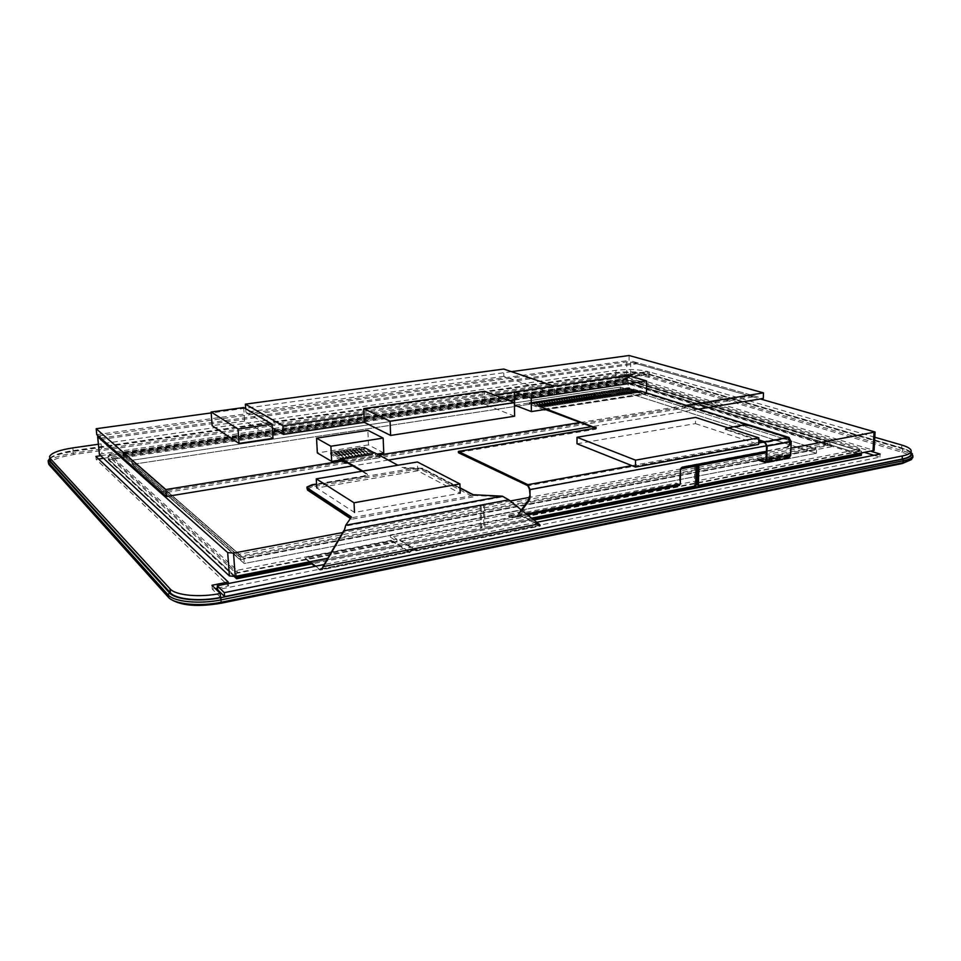 <?xml version="1.0" encoding="UTF-8"?>
<svg xmlns="http://www.w3.org/2000/svg" width="961" height="961" viewBox="0 0 961 961"><rect width="100%" height="100%" fill="white"/><g stroke="black" fill="none" stroke-linecap="round" stroke-linejoin="round"><path stroke-width="0.72" stroke-dasharray="4.8 3.6" d="M131.801 460.295L620.35 387.067L620.338 390.55L816.418 453.28L244.25 563.506L132.174 464.415L620.338 390.55L816.418 453.28L244.25 563.506L132.174 464.415L620.338 390.55L620.35 387.067L816.598 449.087L243.89 558.353L131.801 460.295L132.174 464.415L131.801 460.295L620.35 387.067L816.598 449.087L816.418 453.28L816.598 449.087L243.89 558.353L244.25 563.506L243.89 558.353L131.801 460.295M49.768 458.481L50.392 457.796C54.164 454.733 61.696 452.343 72.976 450.625L615.665 372.652C628.062 371.21 638.981 371.619 648.423 373.877L902.079 447.982C906.752 449.352 909.767 450.889 911.1 452.583M911.16 452.655L902.92 448.991L649.204 374.718C639.377 372.351 628.013 371.931 615.112 373.433L72.832 451.502C61.084 453.292 53.251 455.79 49.311 458.998M48.29 462.565C50.188 458.649 58.429 455.538 73.012 453.22L615.112 374.862C628.013 373.349 639.365 373.781 649.192 376.147L902.811 450.793C909.118 452.691 912.457 454.781 912.83 457.064M910.139 460.571C913.166 457.652 910.403 454.853 901.826 452.175L648.387 377.217C638.957 374.934 628.05 374.514 615.653 375.967L73.384 454.625C56.519 457.448 48.747 461.004 50.092 465.292L171.142 599.436M626.86 379.427L108.004 455.766L236.226 573.393L861.549 451.069L626.86 379.427L626.848 382.13L861.38 454.421L626.848 382.13L626.836 382.862L861.332 455.346M108.004 455.766L108.305 458.998L626.848 382.13L108.305 458.998L108.389 459.887L626.836 382.862M108.305 458.998L235.265 576.432L108.305 458.998M234.28 576.588L108.389 459.887M310.631 562.99L533.043 519.144L310.631 562.99M534.088 519.985L311.784 563.903M861.549 451.069L861.44 453.304M236.226 573.393L236.43 576.192M240.538 559.626L831.385 446.757L622.452 382.058L123.104 455.934L240.538 559.626L240.37 557.38L122.936 454.169L622.452 380.568L831.469 444.955L240.37 557.38M123.104 455.934L122.936 454.169M622.452 382.058L622.452 380.568M831.385 446.757L831.469 444.955M390.406 537.163L396.929 541.403L237.259 572.6L109.518 455.862L626.608 379.727L859.687 450.973L529.907 515.42L522.496 511.624L390.406 537.163L390.322 535.001L522.46 509.558L529.883 513.33L859.783 449.147L626.62 378.25L109.35 454.097L237.091 570.305L396.845 539.217L390.322 535.001M522.496 511.624L522.46 509.558M396.929 541.403L396.845 539.217M237.259 572.6L237.091 570.305M109.518 455.862L109.35 454.097M626.608 379.727L626.62 378.25M859.687 450.973L859.783 449.147M529.907 515.42L529.883 513.33M351.462 517.018L345.732 525.247M361.985 471.226L367.438 474.95L363.234 476.812L312.097 485.449L306.943 487.732L307.508 488.741M374.466 453.304L340.374 458.781L340.35 458.133L374.442 452.655L397.89 465.232M502.327 496.164L502.339 496.885L473.232 495.444L422.54 468.944L402.022 468.115M508.837 499.876L502.339 496.885L345.768 526.015L345.323 527.012L345.612 525.679M306.967 488.152L312.097 485.449L413.158 468.379L422.552 468.944L473.244 495.444L473.28 496.885L351.57 519.276L351.498 517.775L473.244 495.444L473.22 494.723M460.019 487.84L422.516 468.271L401.998 467.442M362.862 471.082L367.414 474.266L363.198 476.127L316.553 483.996M413.53 548.899L414.131 548.779M416.149 549.332L415.741 550.713L400.004 540.538L401.073 539.505L519.396 516.429L522.364 516.634L540.238 526.027L538.592 523.673L413.783 548.551L416.149 549.332L415.717 549.98L399.98 539.818L401.049 538.785L519.384 515.745L522.364 515.949L540.154 525.235M538.977 523.865L508.453 499.684L343.81 530.568M322.259 568.516L319.605 569.969L314.908 566.353M309.214 561.885L305.514 558.99L306.847 557.873L390.082 541.644L393.121 541.884L409.29 552.275L320.289 570.113M415.741 550.713L539.89 525.835L539.89 525.138L415.717 549.98M321.959 567.987L319.569 569.212L319.605 569.969L408.749 552.107M309.935 561.741L305.466 558.245L306.799 557.14L390.058 540.923L393.097 541.163L408.725 551.374L413.182 548.671L322.896 566.678M408.725 551.374L319.569 569.212L315.652 566.209M347.57 462.926L380.136 457.616L364.387 449.123L330.572 454.241L342.092 461.04M380.136 457.616L380.063 455.995L373.985 452.727M364.387 449.123L364.315 447.538L361.696 447.382L330.488 452.631L345.744 461.556L380.063 455.995M367.342 455.682L369.492 455.334L358.621 449.412L356.495 449.748L367.342 455.682L367.27 454.133L369.432 453.784L358.549 447.886L356.423 448.222L367.27 454.133M356.495 449.748L356.423 448.222M358.621 449.412L358.549 447.886M369.492 455.334L369.432 453.784M361.18 456.679L363.342 456.331L352.543 450.373L350.417 450.709L361.18 456.679L361.108 455.118L363.27 454.769L352.471 448.835L350.333 449.183L361.108 455.118M350.417 450.709L350.333 449.183M352.543 450.373L352.471 448.835M363.342 456.331L363.27 454.769M354.981 457.676L357.156 457.328L346.44 451.346L344.302 451.682L354.981 457.676L354.909 456.115L357.084 455.766L346.368 449.808L344.218 450.144L354.909 456.115M344.302 451.682L344.218 450.144M346.44 451.346L346.368 449.808M357.156 457.328L357.084 455.766M348.759 458.685L350.945 458.325L340.314 452.319L338.152 452.655L348.759 458.685L348.687 457.112L350.873 456.763L340.23 450.769L338.08 451.117L348.687 457.112M338.152 452.655L338.08 451.117M340.314 452.319L340.23 450.769M350.945 458.325L350.873 456.763M342.512 459.694L344.711 459.334L334.152 453.292L331.989 453.628L342.512 459.694L342.44 458.121L344.627 457.772L334.068 451.742L331.905 452.09L342.44 458.121M331.989 453.628L331.905 452.09M334.152 453.292L334.068 451.742M344.711 459.334L344.627 457.772M345.648 459.19L347.834 458.829L337.239 452.799L335.077 453.148L345.648 459.19L345.564 457.616L347.75 457.268L337.155 451.262L334.993 451.598L345.564 457.616M335.077 453.148L334.993 451.598M337.239 452.799L337.155 451.262M347.834 458.829L347.75 457.268M351.882 458.181L354.056 457.832L343.377 451.826L341.227 452.163L351.882 458.181L351.81 456.619L353.984 456.259L343.305 450.289L341.155 450.625L351.81 456.619M341.227 452.163L341.155 450.625M343.377 451.826L343.305 450.289M354.056 457.832L353.984 456.259M358.093 457.172L360.255 456.823L349.492 450.853L347.353 451.202L358.093 457.172L358.009 455.622L360.183 455.274L349.42 449.328L347.281 449.664L358.009 455.622M347.353 451.202L347.281 449.664M349.492 450.853L349.42 449.328M360.255 456.823L360.183 455.274M364.267 456.175L366.417 455.838L355.582 449.892L353.456 450.228L364.267 456.175L364.195 454.625L366.357 454.277L355.51 448.355L353.384 448.691L364.195 454.625M353.456 450.228L353.384 448.691M355.582 449.892L355.51 448.355M366.417 455.838L366.357 454.277M370.417 455.19L372.568 454.841L361.648 448.931L359.534 449.267L370.417 455.19L370.345 453.628L372.496 453.292L361.576 447.406L359.462 447.742L370.345 453.628M359.534 449.267L359.462 447.742M361.648 448.931L361.576 447.406M372.568 454.841L372.496 453.292M873.945 455.298L879.964 457.136L217.558 589.646M536.935 522.243L324.145 564.515M879.964 457.136L880.132 454.06M911.028 453.904C910.668 451.778 907.532 449.832 901.622 448.066L649.456 374.358L622.199 378.346L865.092 452.583M622.199 378.346L622.211 375.931L871.255 451.382M649.456 374.358L649.48 371.967L622.211 375.931M874.81 437.243L649.48 371.967M103.524 458.277L627.389 380.868L618.74 378.214L648.014 373.937C638.777 371.727 628.086 371.318 615.941 372.736L73.108 450.757C59.402 452.919 51.654 455.838 49.876 459.478M648.014 373.937L648.038 371.547C638.801 369.348 628.098 368.964 615.953 370.357L98.358 444.246M618.74 378.214L618.752 375.799L648.038 371.547M627.389 380.868L627.401 378.43L618.752 375.799M217.45 588.132L228.526 585.922L96.16 459.358L98.587 458.998M100.785 455.706L627.401 378.43M96.16 459.358L95.872 456.427M228.526 585.922L228.346 583.555M220.549 597.418L212.249 589.165L215.288 588.564M212.249 589.165L211.949 585.273M307.027 489.137L312.169 486.843L413.206 469.725L422.6 470.289L473.28 496.885M351.57 519.276L350.429 518.508M417.735 470.806L316.77 487.984L354.501 512.441L460.175 493.245L417.735 470.806L417.434 461.977M122.924 452.847L238.772 554.281L829.98 442.54L623.521 379.307L122.924 452.847L123.092 454.613L238.929 556.515L829.896 444.354L623.509 380.796L123.092 454.613M623.521 379.307L623.509 380.796M829.98 442.54L829.896 444.354M238.772 554.281L238.929 556.515M510.255 501.005L484.476 505.858L483.383 505.282L483.863 526.724L480.584 527.373L481.677 527.973L327.785 558.233M484.476 505.858L484.957 527.337L483.863 526.724M680.977 468.872L529.451 497.39M531.757 518.123L484.957 527.337M694.779 465.556L694.395 485.401L695.68 485.894M695.692 485.137L694.395 485.401M790.963 448.174L766.361 452.799M99.331 454.193L626.704 376.604L630.572 376.748L874.09 450.409M98.298 436.006L626.788 361.877L630.668 362.021L760.391 398.959M483.383 505.282L480.092 505.906L481.185 506.483L342.657 532.55M481.185 506.483L481.677 527.973M480.092 505.906L480.584 527.373M577.02 443.766L695.452 423.621L695.572 417.422M695.452 423.621L758.637 444.426M521.355 509.847L516.129 516.045L508.669 515.613L676.22 483.095L679.319 484.284L679.895 469.977L682.226 466.818L786.975 447.093L789.221 443.514L789.906 443.73L789.99 441.459L787.624 437.123L748.523 424.87M789.221 443.514L789.305 441.255L787.588 438.096L645.48 393.433L645.468 394.274L545.872 409.662M544.214 409.915L529.583 404.028L628.026 389.133L645.468 394.274M629.443 389.229L629.455 387.836L628.026 387.751L529.151 402.779L539.493 406.707L640.41 391.271L629.455 387.836M521.847 510.243L516.333 517.15L508.693 516.682L676.208 484.092L679.175 485.269L515.829 517.126L515.817 516.057L679.187 484.272L679.175 485.269M509.859 515.649L509.883 516.706M676.22 483.095L676.208 484.092M595.736 428.222L596.325 428.774L595.135 429.315L458.397 452.463M544.202 409.038L645.48 393.433M526.496 513.943L680.268 484.02M529.175 404.269L529.271 402.911M529.211 404.173L529.187 402.731L529.235 404.149M529.355 404.377L529.331 402.935M529.187 404.197L529.163 402.755M529.271 404.125L529.259 402.683M529.319 404.1L529.307 402.659L529.379 404.076M529.439 404.064L529.415 402.623M529.511 404.04L529.487 402.599M529.583 404.028L529.559 402.587M628.026 389.133L628.026 387.751M628.11 389.133L628.122 387.739M628.206 389.121L628.218 387.739M628.302 389.121L628.314 387.727M628.41 389.121L628.41 387.727M628.506 389.121L628.518 387.727M628.602 389.121L628.614 387.727M628.71 389.121L628.71 387.727M628.806 389.121L628.806 387.739M628.902 389.133L628.902 387.739M628.987 389.145L628.999 387.751M629.083 389.145L629.083 387.763M629.167 389.157L629.167 387.776M629.239 389.181L629.251 387.788M629.311 389.193L629.323 387.8M629.383 389.205L629.395 387.824M789.197 443.802L789.906 443.73M789.161 444.078L789.882 444.018M789.101 444.366L789.846 444.294M789.029 444.643L789.786 444.583M788.933 444.919L789.702 444.859M788.813 445.195L789.606 445.135M788.681 445.448L789.498 445.411M788.537 445.7L789.365 445.676M788.38 445.94L789.221 445.916M788.212 446.156L789.065 446.156M788.02 446.36L788.885 446.372M787.828 446.553L788.705 446.577M787.624 446.721L788.513 446.769M787.407 446.865L788.308 446.937M787.191 446.985L788.092 447.081M786.975 447.093L787.876 447.201M786.747 447.165L787.66 447.309M786.518 447.225L787.431 447.394M766.41 451.346L787.203 447.442M682.718 466.674L683.355 466.926M682.478 466.734L683.115 466.986M682.226 466.818L682.875 467.07M681.986 466.926L682.622 467.178M681.745 467.058L682.394 467.31M681.517 467.214L682.166 467.466M681.301 467.394L681.938 467.635M681.085 467.587L681.733 467.839M680.893 467.803L681.529 468.055M680.7 468.043L681.349 468.283M680.532 468.283L681.181 468.524M680.388 468.548L681.025 468.788M680.244 468.824L680.881 469.064M680.124 469.1L680.772 469.34M680.028 469.388L680.664 469.629M679.956 469.677L680.592 469.929M679.895 469.977L680.532 470.229M679.859 470.277L680.496 470.518M508.669 515.613L508.693 516.682M509.234 515.589L509.246 516.658M458.421 452.379L458.397 451.394M458.469 452.307L458.445 451.322M458.541 452.223L458.517 451.238M458.637 452.15L458.613 451.165M458.757 452.078L458.733 451.093M458.902 452.006L458.877 451.021M459.07 451.934L459.046 450.949M459.262 451.862L459.238 450.889M459.466 451.802L459.442 450.829M459.694 451.754L459.67 450.769M459.935 451.694L459.911 450.721M460.199 451.646L460.163 450.673M594.907 429.351L594.907 428.414M595.135 429.315L595.135 428.378M595.34 429.267L595.34 428.33M595.544 429.219L595.544 428.282M595.712 429.159L595.712 428.222M595.868 429.099L595.868 428.162M596.012 429.038L596.012 428.101M596.12 428.978L596.12 428.041M596.216 428.906L596.216 427.981M596.325 428.774L596.325 427.837M727.801 427.825L725.183 428.618L725.915 429.195L758.782 439.862M789.065 457.796L781.954 455.586L758.097 460.139L758.121 459.298L781.978 454.757L788.921 456.943L790.098 455.166L790.615 441.459L788.897 438.288L749.412 425.891L744.775 425.675L725.171 429.435L758.758 440.715M781.978 454.757L781.954 455.586M623.497 389.529L636.494 392.989L623.497 389.529L623.497 388.424L636.494 391.872L623.497 388.424M635.065 393.217L635.077 392.088M624.902 389.325L624.914 388.208M636.494 392.989L636.494 391.872M618.776 390.25L631.737 393.722L630.308 393.938L618.776 390.25L618.776 389.133L631.749 392.593L618.776 389.133M630.308 393.938L630.32 392.809M620.193 390.034L620.193 388.917M631.737 393.722L631.749 392.593M614.043 390.959L626.968 394.454L625.539 394.671L614.043 390.959L614.043 389.854L626.98 393.325L614.043 389.854M625.539 394.671L625.539 393.542M615.46 390.743L615.472 389.637M626.968 394.454L626.98 393.325M609.286 391.68L622.187 395.187L609.286 391.68L609.286 390.562L622.187 394.058L609.286 390.562M620.746 395.403L620.746 394.274M610.715 391.463L610.715 390.346M622.187 395.187L622.187 394.058M604.517 392.4L617.382 395.92L615.929 396.148L604.517 392.4L604.517 391.283L617.382 394.791L604.517 391.283M615.929 396.148L615.941 395.007M605.947 392.184L605.947 391.067M617.382 395.92L617.382 394.791M599.724 393.121L612.553 396.665L599.724 393.121L599.724 392.004L611.1 395.752L612.553 395.524L599.724 392.004M611.1 396.881L611.1 395.752M601.166 392.905L601.166 391.788M612.553 396.665L612.553 395.524M594.919 393.854L607.712 397.41L606.247 397.626L594.919 393.854L594.907 392.725L606.259 396.497L607.712 396.268L594.907 392.725M606.247 397.626L606.259 396.497M596.361 393.638L596.361 392.508M607.712 397.41L607.712 396.268M590.09 394.587L591.532 394.358L602.847 398.154L601.382 398.371L590.09 394.587L590.078 393.457L601.382 397.241L602.847 397.013L590.078 393.457M601.382 398.371L601.382 397.241M591.532 394.358L591.532 393.241M602.847 398.154L602.847 397.013M585.237 395.319L586.69 395.091L597.958 398.899L596.493 399.127L585.237 395.319L585.237 394.19L596.493 397.986L597.958 397.758L586.69 393.974L585.237 394.19M596.493 399.127L596.493 397.986M586.69 395.091L586.69 393.974M597.958 398.899L597.958 397.758M580.372 396.052L581.825 395.836L593.057 399.656L591.58 399.884L580.372 396.052L580.36 394.923L591.58 398.731L593.057 398.515L581.825 394.707L580.36 394.923M591.58 399.884L591.58 398.731M581.825 395.836L581.825 394.707M593.057 399.656L593.057 398.515M575.483 396.785L576.948 396.569L588.132 400.413L586.654 400.629L575.483 396.785L575.483 395.656L586.654 399.488L588.132 399.259L576.948 395.439L575.483 395.656M586.654 400.629L586.654 399.488M576.948 396.569L576.948 395.439M588.132 400.413L588.132 399.259M570.582 397.53L572.047 397.313L583.195 401.169L581.705 401.398L570.582 397.53L570.57 396.4L581.705 400.244L583.195 400.016L572.047 396.172L570.57 396.4M581.705 401.398L581.705 400.244M572.047 397.313L572.047 396.172M583.195 401.169L583.195 400.016M565.657 398.274L567.134 398.046L578.234 401.926L576.744 402.154L565.657 398.274L565.645 397.133L576.732 401.001L578.234 400.773L567.122 396.917L565.645 397.133M576.744 402.154L576.732 401.001M567.134 398.046L567.122 396.917M578.234 401.926L578.234 400.773M560.707 399.019L562.197 398.803L573.249 402.695L571.759 402.923L560.707 399.019L560.695 397.89L571.747 401.77L573.249 401.542L562.185 397.662L560.695 397.89M571.759 402.923L571.747 401.77M562.197 398.803L562.185 397.662M573.249 402.695L573.249 401.542M555.746 399.776L557.236 399.548L568.251 403.452L566.75 403.692L555.746 399.776L555.734 398.635L566.738 402.539L568.239 402.299L557.224 398.407L555.734 398.635M566.75 403.692L566.738 402.539M557.236 399.548L557.224 398.407M568.251 403.452L568.239 402.299M550.761 400.521L552.251 400.305L563.23 404.233L561.717 404.461L550.761 400.521L550.749 399.38L561.704 403.308L563.218 403.067L552.251 399.163L550.749 399.38M561.717 404.461L561.704 403.308M552.251 400.305L552.251 399.163M563.23 404.233L563.218 403.067M545.752 401.278L547.253 401.049L558.185 405.001L556.671 405.23L545.752 401.278L545.74 400.136L556.659 404.076L558.173 403.848L547.241 399.908L545.74 400.136M556.671 405.23L556.659 404.076M547.253 401.049L547.241 399.908M558.185 405.001L558.173 403.848M540.731 402.046L542.244 401.818L553.128 405.782L551.602 406.01L540.731 402.046L540.719 400.893L551.59 404.845L553.116 404.617L542.232 400.665L540.719 400.893M551.602 406.01L551.59 404.845M542.244 401.818L542.232 400.665M553.128 405.782L553.116 404.617M535.685 402.803L537.199 402.575L548.034 406.551L546.509 406.791L535.685 402.803L535.673 401.65L546.497 405.626L548.034 405.398L537.187 401.422L535.673 401.65M546.509 406.791L546.497 405.626M537.199 402.575L537.187 401.422M548.034 406.551L548.034 405.398M530.616 403.572L532.142 403.344L542.941 407.344L541.403 407.572L530.616 403.572L530.604 402.419L541.391 406.407L542.917 406.179L532.13 402.191L530.604 402.419M541.403 407.572L541.391 406.407M532.142 403.344L532.13 402.191M542.941 407.344L542.917 406.179M533.151 403.188L534.676 402.959L545.488 406.947L543.962 407.188L533.151 403.188L533.139 402.034L543.95 406.022L545.476 405.782L534.664 401.806L533.139 402.034M543.962 407.188L543.95 406.022M534.676 402.959L534.664 401.806M545.488 406.947L545.476 405.782M538.208 402.419L539.722 402.191L550.581 406.167L549.055 406.395L538.208 402.419L538.196 401.278L549.043 405.242L550.569 405.001L539.71 401.049L538.196 401.278M549.055 406.395L549.043 405.242M539.722 402.191L539.71 401.049M550.581 406.167L550.569 405.001M543.241 401.662L544.755 401.434L555.662 405.386L554.137 405.626L543.241 401.662L543.229 400.521L554.125 404.461L555.65 404.233L544.743 400.293L543.229 400.521M554.137 405.626L554.125 404.461M544.755 401.434L544.743 400.293M555.662 405.386L555.65 404.233M548.263 400.905L549.764 400.677L560.707 404.617L559.194 404.845L548.263 400.905L548.25 399.764L559.182 403.692L560.707 403.452L549.752 399.536L548.25 399.764M559.194 404.845L559.182 403.692M549.764 400.677L549.752 399.536M560.707 404.617L560.707 403.452M553.248 400.148L554.749 399.92L565.741 403.836L564.239 404.076L553.248 400.148L553.248 399.007L564.227 402.923L565.741 402.683L554.737 398.779L553.248 399.007M564.239 404.076L564.227 402.923M554.749 399.92L554.737 398.779M565.741 403.836L565.741 402.683M558.233 399.392L559.71 399.175L570.75 403.067L569.248 403.308L558.233 399.392L558.221 398.262L569.248 402.154L570.75 401.926L559.71 398.034L558.221 398.262M569.248 403.308L569.248 402.154M559.71 399.175L559.71 398.034M570.75 403.067L570.75 401.926M563.182 398.647L564.66 398.419L575.747 402.311L574.246 402.539L563.182 398.647L563.17 397.506L574.246 401.386L575.735 401.157L564.66 397.289L563.17 397.506M574.246 402.539L574.246 401.386M564.66 398.419L564.66 397.289M575.747 402.311L575.735 401.157M568.119 397.902L569.597 397.674L580.72 401.542L579.231 401.77L568.119 397.902L568.107 396.773L579.219 400.629L580.708 400.401L569.585 396.545L568.107 396.773M579.231 401.77L579.219 400.629M569.597 397.674L569.585 396.545M580.72 401.542L580.708 400.401M573.032 397.157L574.498 396.941L585.669 400.785L584.18 401.013L573.032 397.157L573.032 396.028L584.18 399.872L585.669 399.644L574.498 395.8L573.032 396.028M584.18 401.013L584.18 399.872M574.498 396.941L574.498 395.8M585.669 400.785L585.669 399.644M577.933 396.425L579.399 396.196L590.607 400.028L589.129 400.256L577.933 396.425L577.921 395.283L589.117 399.115L590.595 398.887L579.387 395.067L577.921 395.283M589.129 400.256L589.117 399.115M579.399 396.196L579.387 395.067M590.607 400.028L590.595 398.887M582.81 395.68L584.264 395.464L595.508 399.271L594.042 399.5L582.81 395.68L582.798 394.551L594.042 398.359L595.508 398.13L584.264 394.334L582.798 394.551M594.042 399.5L594.042 398.359M584.264 395.464L584.264 394.334M595.508 399.271L595.508 398.13M587.664 394.947L589.117 394.731L600.409 398.527L598.943 398.755L587.664 394.947L587.664 393.818L598.943 397.614L600.409 397.386L587.664 393.818M598.943 398.755L598.943 397.614M589.117 394.731L589.117 393.602M600.409 398.527L600.409 397.386M592.505 394.214L605.274 397.782L603.82 397.998L592.505 394.214L592.505 393.097L603.82 396.869L605.286 396.641L592.505 393.097M603.82 397.998L603.82 396.869M593.946 393.998L593.946 392.881M605.274 397.782L605.286 396.641M597.322 393.493L610.139 397.037L597.322 393.493L597.322 392.364L608.685 396.124L610.139 395.896L597.322 392.364M608.685 397.253L608.685 396.124M598.763 393.277L598.763 392.148M610.139 397.037L610.139 395.896M602.127 392.761L614.968 396.292L613.514 396.521L602.127 392.761L602.127 391.644L614.968 395.163L602.127 391.644M613.514 396.521L613.526 395.379M603.556 392.544L603.556 391.427M614.968 396.292L614.968 395.163M606.908 392.04L619.785 395.56L606.908 392.04L606.908 390.923L619.785 394.418L606.908 390.923M618.343 395.776L618.343 394.647M608.337 391.824L608.337 390.707M619.785 395.56L619.785 394.418M611.664 391.319L624.578 394.815L623.148 395.043L611.664 391.319L611.664 390.202L624.59 393.686L611.664 390.202M623.148 395.043L623.148 393.914M613.094 391.103L613.094 389.986M624.578 394.815L624.59 393.686M616.409 390.61L629.359 394.082L627.929 394.31L616.409 390.61L616.421 389.493L629.371 392.965L616.421 389.493M627.929 394.31L627.929 393.181M617.827 390.394L617.839 389.277M629.359 394.082L629.371 392.965M621.142 389.89L634.116 393.361L632.686 393.578L621.142 389.89L621.142 388.785L634.128 392.232L621.142 388.785M632.686 393.578L632.698 392.448M622.548 389.673L622.56 388.568M634.116 393.361L634.128 392.232M625.851 389.181L638.861 392.629L637.443 392.845L625.851 389.181L625.851 388.064L638.873 391.511L625.851 388.064M637.443 392.845L637.443 391.728M627.257 388.965L627.257 387.86M638.861 392.629L638.873 391.511M343.81 460.763L378.958 455.082M580.36 422.492L686.25 405.362M698.347 409.146L591.604 426.672M388.268 460.067L352.735 465.905M629.107 355.51L629.083 360.435L763.286 398.479M511.444 371.667L245.644 408.197M244.959 408.293L211.192 412.93M96.761 434.648L629.083 360.435M543.626 409.698L646.453 393.83L628.122 388.064L628.206 375.427M646.453 393.83L646.465 392.893M628.122 388.064L514.591 405.182M383.775 452.991L368.507 444.907L367.871 430.348M342.008 459.73L377.072 454.072M368.507 444.907L317.346 452.955M272.96 438.348L244.611 421.062L243.686 407.536M244.611 421.062L212.141 425.675M514.603 416.209L484.825 404.437L484.536 391.307M484.825 404.437L509.534 400.761M514.507 400.016L554.485 394.07L503.84 376.376L503.708 369.036M554.485 394.07L554.173 386.202M363.955 414.023L494.386 395.031M514.387 392.124L554.425 386.298M503.84 376.376L245.908 412.173L272.287 427.765M245.908 412.173L245.68 408.701M100.653 438.108L636.807 362.621L753.28 395.644L753.232 396.917L162.565 493.101M636.807 362.621L636.807 363.763L753.232 396.917M100.785 439.477L636.807 363.763M753.28 395.644L161.052 491.744M648.387 377.217L649.192 376.147L648.423 373.877M902.079 447.982L902.811 450.793L901.826 452.175M615.653 375.967L615.665 372.652M73.384 454.625L72.976 450.625M50.236 465.46L48.867 464.475M170.013 598.379L168.247 597.141M540.106 525.295L416.161 550.1L416.293 550.869L540.25 526.027M319.124 568.924L319.172 569.681M320.145 569.32L409.158 551.506L409.29 552.275M393.097 541.163L393.121 541.884M411.38 468.68L411.356 468.007M413.206 469.725L413.122 467.707M422.6 470.289L422.516 468.271M539.145 524.61L539.145 525.319M522.364 515.949L522.364 516.634M519.384 515.745L519.396 516.429M401.049 538.785L401.073 539.505M399.98 539.818L400.004 540.538M390.058 540.923L390.082 541.644M306.799 557.14L306.847 557.873M305.466 558.245L305.514 558.99M312.169 486.843L312.049 484.752M363.234 476.812L363.198 476.127M366.838 474.025L366.802 473.341M330.716 454.469L330.632 452.859M331.797 453.724L331.713 452.114M361.768 448.979L361.696 447.382M901.622 448.066L901.802 445.063M73.108 450.757L72.82 447.898M615.941 372.736L615.953 370.357M874.042 431.321L873.044 449.748M630.668 362.021L630.572 376.748M626.788 361.877L626.704 376.604M100.28 435.537L101.986 453.196M631.882 465.641L758.709 442.42M762.097 441.796L787.624 437.123M789.305 441.255L529.463 489.329M787.588 438.096L527.901 485.749M766.602 445.796L789.99 441.459M679.847 470.566L680.484 470.818M725.891 430.011L725.915 429.195M790.615 441.459L766.59 445.904M788.897 438.288L764.884 442.709M749.412 425.891L749.436 425.074M764.463 462.325L788.392 457.724M790.098 455.166L766.133 459.742M788.428 456.895L765.533 461.28M726.396 428.882L726.42 428.065M744.775 425.675L744.799 424.858M50.392 457.796L49.732 458.529M48.098 460.812L48.23 462.061M50.092 465.292L48.723 464.295M399.764 539.445L399.788 540.166M305.31 557.909L305.358 558.653M367.438 474.95L367.414 474.266M330.572 454.241L330.488 452.631M49.684 457.712L49.564 456.559M516.129 516.045L679.319 484.284M516.333 517.15L527.733 514.928M725.171 429.435L725.183 428.618M788.921 456.943L765.112 461.52"/><path stroke-width="1.44" d="M911.1 452.583L911.22 452.739C912.806 455.43 909.959 457.58 902.667 459.178L220.814 597.682C199.996 602.103 175.082 599.712 169.544 592.913L49.804 461.364L49.768 458.481M49.732 458.529L48.098 460.812L48.675 462.721L168.043 594.799C173.785 601.91 199.78 604.421 221.474 599.796L903.556 460.703C909.262 459.502 912.373 457.88 912.902 455.862L911.16 452.655M912.83 457.064L911.496 459.514L903.436 462.553L221.643 602.163C199.96 606.811 173.989 604.289 168.247 597.141L48.867 464.475L48.23 462.061M171.142 599.436C181.545 605.838 198.242 607.1 221.234 603.208L902.403 463.49L911.34 459.634M861.44 453.304L861.38 454.421L533.043 519.144L861.38 454.421L861.332 455.346L534.088 519.985M236.43 576.192L236.526 577.597L235.265 576.432L236.61 578.75L234.28 576.588M236.526 577.597L310.631 562.99L236.526 577.597M311.784 563.903L236.61 578.75M306.931 487.443L307.508 488.741L351.113 517.523L307.472 488.032L351.462 517.018L345.732 525.247L344.134 530.796L322.259 568.516L322.896 566.678L414.131 548.779L416.005 549.356M340.374 458.781L361.985 471.226M539.794 524.766L508.837 499.876L502.327 496.164L473.22 494.723L460.019 487.84M345.323 527.024L344.134 530.796L508.837 499.876M343.81 530.568L322.896 566.678M397.89 465.232L374.442 452.655M340.35 458.133L362.862 471.082M316.553 483.996L312.049 484.752L306.907 487.035L307.472 488.032M540.154 525.235L539.397 524.322M409.29 552.275L413.53 548.899M315.652 566.209L309.935 561.741M314.908 566.353L309.214 561.885M373.985 452.727L364.315 447.538M342.092 461.04L345.828 463.202L347.57 462.926M345.828 463.202L345.744 461.556M324.145 564.515L217.27 585.754L217.558 589.646L224.61 596.589L224.309 592.649L902.367 455.946C907.737 454.829 910.68 453.328 911.172 451.442C911.448 449.135 908.325 447.009 901.802 445.063L874.81 437.243M217.27 585.754L224.309 592.649M871.255 451.382L880.132 454.06L536.935 522.243M865.092 452.583L873.945 455.298M224.61 596.589L902.175 459.034C907.556 457.904 910.487 456.391 910.992 454.493L911.028 453.904M49.684 457.712L50.416 461.268L170.361 592.757C175.791 599.4 200.176 601.742 220.549 597.418L220.249 593.466L211.949 585.273L228.237 582.042L95.872 456.427L100.785 455.706M98.358 444.246L72.82 447.898C59.102 450.048 51.353 452.943 49.564 456.559L50.104 458.337L170.037 588.841C175.455 595.436 199.864 597.766 220.249 593.466M98.587 458.998L103.524 458.277M228.346 583.555L228.237 582.042M215.288 588.564L217.45 588.132M350.429 518.508L307.592 490.146L306.967 488.152M460.175 493.245L459.923 483.936L417.434 461.977L316.265 478.854L354.032 502.771L459.923 483.936M354.032 502.771L354.501 512.441M316.265 478.854L316.77 487.984M766.361 452.799L698.839 465.508L694.779 465.556L696.064 466.037L680.977 468.872M529.451 497.39L510.255 501.005M696.064 466.037L695.68 485.894L531.757 518.123M697.554 465.04L697.157 484.849L695.692 485.137M698.839 465.508L698.443 485.353L697.157 484.849M760.391 398.959L875.087 432.018L790.963 448.174M874.09 450.409L698.443 485.353M342.657 532.55L233.523 553.092L227.685 552.611L97.698 436.726L98.298 436.006M327.785 558.233L235.205 576.432L229.403 575.927L99.415 454.433L97.626 436.63M758.854 437.844L758.637 444.426L635.497 467.07L577.02 443.766L576.996 437.279L635.545 460.175L758.854 437.844L695.572 417.422L576.996 437.279M635.497 467.07L635.545 460.175M748.523 424.87L640.41 390.995L539.493 406.407L596.12 428.041L458.373 451.478L527.889 484.68L530.04 489.605L529.943 498.182L528.694 501.161L521.847 510.243M458.373 451.478L458.793 452.907L527.901 485.749L529.463 489.329L530.136 496.296M458.793 452.907L458.757 451.922M529.559 496.02L528.454 500.321L521.355 509.847M679.175 485.269L680.268 484.02L680.592 469.929L682.875 467.07L766.41 451.346M545.872 409.662L544.214 409.915L544.202 409.038L595.736 428.222M458.661 452.835L458.637 451.85M458.553 452.763L458.529 451.778M458.481 452.691L458.457 451.706M458.421 452.619L458.397 451.634M458.397 452.535L458.373 451.55M596.072 428.065L596.072 427.429M595.952 428.138L595.952 427.369M595.808 428.186L595.808 427.309M758.782 439.862L764.908 441.856L767.178 446.096L766.722 459.947L765.136 462.409L758.097 460.139M758.758 440.715L764.884 442.709L766.59 445.904L766.133 459.742L764.98 461.544L758.121 459.298M727.801 427.825L744.799 424.858L749.436 425.074L788.921 437.447L791.215 441.652L790.687 455.358L789.065 457.796L765.316 462.373M96.184 428.726L165.821 489.557L166.409 496.513L96.761 434.648L96.184 428.726L211.192 412.93M165.821 489.557L343.81 460.763M378.958 455.082L580.36 422.492M686.25 405.362L763.466 392.869L763.286 398.479L698.347 409.146M591.604 426.672L388.268 460.067M352.735 465.905L166.409 496.513M763.466 392.869L629.107 355.51L511.444 371.667M245.644 408.197L244.959 408.293M646.573 380.952L628.206 375.427L514.375 392.004L531.205 398.142L646.573 380.952L646.465 392.893M514.375 392.004L514.591 405.182L531.385 411.584L543.626 409.698M531.385 411.584L531.205 398.142M383.163 438.096L367.871 430.348L316.541 438.144L330.884 446.24L383.163 438.096L383.775 452.991L377.072 454.072M316.541 438.144L317.346 452.955L331.677 461.388L342.008 459.73M331.677 461.388L330.884 446.24M272.059 424.137L243.686 407.536L211.12 412.005L238.052 429.05L272.059 424.137L272.96 438.348L239.049 443.429L238.052 429.05M211.12 412.005L212.141 425.675L239.049 443.429M514.387 402.599L484.536 391.307L363.714 408.665L390.046 421.206L514.387 402.599L514.603 416.209L390.622 435.441L390.046 421.206M272.287 427.765L283.483 434.384L364.327 422.36L390.622 435.441M364.327 422.36L363.714 408.665M554.173 386.202L503.708 369.036L245.367 404.161L282.954 425.819L363.955 414.023M509.534 400.761L514.507 400.016M494.386 395.031L514.387 392.124M283.483 434.384L282.954 425.819M245.68 408.701L245.367 404.161M100.653 438.108L100.785 439.477L161.184 493.329L161.052 491.744L100.653 438.108M162.565 493.101L161.184 493.329M48.867 464.475L48.675 462.721L49.804 461.364M168.247 597.141L168.043 594.799L169.544 592.913M221.234 603.208L220.814 597.682M902.403 463.49L903.556 460.703L902.667 459.178M345.732 525.247L502.327 496.164M414.131 548.779L538.977 523.865M902.175 459.034L902.367 455.946M170.361 592.757L170.037 588.841M50.416 461.268L50.104 458.337M307.508 488.741L307.592 490.146M874.005 432.546L873.008 451.033M97.698 436.726L99.415 454.433M227.685 552.611L229.403 575.927M233.523 553.092L235.205 576.432M527.889 484.68L631.882 465.641M758.709 442.42L762.097 441.796M530.04 489.605L766.602 445.796M680.268 484.02L526.496 513.943M764.908 441.856L788.921 437.447M767.178 446.096L791.215 441.652M766.722 459.947L790.687 455.358M765.533 461.28L764.488 461.484M911.22 452.739L912.445 453.964M912.902 455.862L912.794 457.7M910.992 454.493L911.172 451.442M875.087 432.018L874.09 450.493M527.733 514.928L679.511 485.317"/></g></svg>
